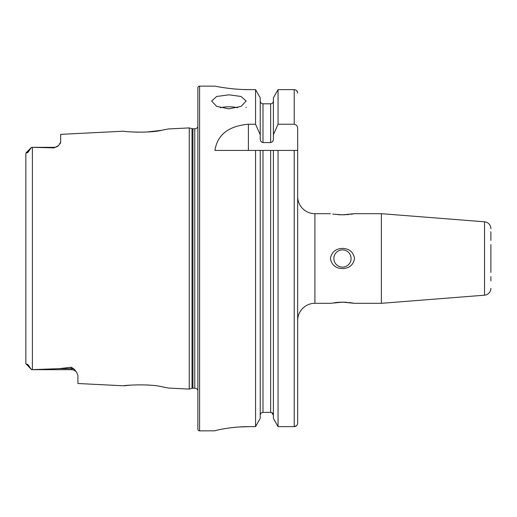 <?xml version="1.0" encoding="UTF-8"?>
<svg xmlns="http://www.w3.org/2000/svg" width="517" height="517" viewBox="0 0 517 517"><rect width="100%" height="100%" fill="white"/><g stroke="black" fill="none" stroke-linecap="round" stroke-linejoin="round"><path stroke-width="0.78" d="M25.85 352.853L25.85 363.651L26.852 364.259C27.543 364.071 28.332 364.815 29.217 366.475L31.537 369.668L59.132 368.66L71.352 367.219L74.442 369.384L76.684 372.421L77.905 375.258L77.905 383.511L123.822 385.811C122.82 385.339 149.142 383.556 161.847 386.735L168.335 388.041L161.899 386.742M148.36 385.068L146.324 384.945M168.335 388.041L189.248 389.088L192.027 388.345L192.027 128.655L189.248 127.912L168.335 128.959L161.815 130.271C149.187 133.444 122.8 131.661 123.815 131.189L60.67 134.355L60.67 142.175L58.576 145.574A6.553 6.553 0 0 1 54.117 147.326L54.117 147.888L31.537 147.332L29.217 150.525C28.332 152.185 27.543 152.929 26.852 152.741L26.05 152.812L31.537 147.326L54.117 147.326M228.895 94.818L216.707 96.472L211.653 101.041L216.701 106.386L228.895 108.841L241.084 106.386L246.131 101.041L241.077 96.479L228.895 94.818M237.471 107.71A17.235 7.012 0 0 0 228.895 106.78A17.235 7.012 0 0 0 220.313 107.71M490.885 276.595L490.885 280.905M490.885 240.405L490.885 231.765M490.885 228.676A6.895 6.895 0 0 0 484.532 221.806L381.378 213.689L354.546 213.689L342.48 214.833L332.78 214.083M490.885 288.324A6.895 6.895 0 0 1 484.532 295.194L381.378 303.311L381.378 213.689M490.885 272.414L490.885 244.586L490.885 272.414M342.015 302.167L338.215 302.316M338.015 302.329L336.425 302.464M335.966 302.51L334.402 302.691M296.661 425.601L294.218 426.641L278.056 426.641L294.218 426.641C296.331 426.409 297.482 425.233 297.663 423.106L297.663 320.553A17.235 17.235 0 0 1 314.905 303.311L330.415 303.311L342.48 302.167L354.546 303.311L348.768 302.484M342.48 249.879A8.621 8.621 0 0 0 333.859 258.5A8.621 8.621 0 0 0 342.48 267.121A8.621 8.621 0 0 0 351.095 258.5A8.621 8.621 0 0 0 342.48 249.879M342.48 268.575C335.662 268.355 331.636 265.001 330.415 258.513C331.636 252.005 335.656 248.638 342.48 248.425C349.292 248.638 353.311 251.992 354.546 258.474C353.337 264.988 349.318 268.355 342.48 268.575M338.286 214.691L342.48 214.833M76.684 372.421A6.553 6.553 0 0 0 71.352 369.674L31.537 369.668M31.537 147.326L25.85 153.349L25.85 164.148M58.576 145.574L54.117 147.888M189.248 389.088L189.248 127.912M192.027 388.345A3.445 3.445 0 0 1 192.919 388.228L192.919 128.772A3.445 3.445 0 0 1 192.027 128.655M192.919 388.228L194.773 388.228L194.773 128.772L192.919 128.772M194.773 388.228A3.432 3.432 0 0 1 197.869 390.167M194.773 128.772A3.432 3.432 0 0 0 197.869 126.833M199.594 86.139A1.725 1.725 0 0 0 197.869 87.864L197.869 429.136A1.725 1.725 0 0 0 199.594 430.861L199.594 86.139L214.93 86.139C214.49 86.022 230.925 89.712 249.401 89.622L255.566 89.622L260.225 97.868L255.566 89.622L255.566 124.229L260.225 134.763L260.225 97.868M278.056 426.641L273.396 418.356L278.056 426.641L278.056 150.428L297.663 150.428L297.663 196.447A17.235 17.235 0 0 0 314.905 213.689L330.415 213.689M381.378 303.311L354.546 303.311M255.566 124.229L248.399 124.229C228.495 126.051 217.34 134.788 214.93 150.428L255.566 150.428L255.566 426.641L260.225 418.356L255.566 426.641L249.401 426.641C230.918 426.544 214.529 430.571 214.93 430.829L199.594 430.861M217.56 86.643L219.034 86.914M220.798 87.211L224.992 87.864M230.22 88.536L236.179 89.105M242.725 89.486L249.401 89.622M214.93 430.829L215.576 430.571M216.423 430.331L217.567 430.054M220.765 429.368L224.966 428.612M230.227 427.85L236.017 427.229M239.358 426.971L249.401 426.641M60.67 142.175L60.108 143.797M130.355 131.861L138.071 132.21M143.674 132.165L144.379 132.145M146.673 132.035L161.756 130.284M130.355 385.139L123.822 385.811M31.537 369.674L25.85 363.651L25.85 153.349M297.663 423.106L297.663 128.681C297.656 126.226 296.512 124.739 294.218 124.229L294.218 89.622L278.056 89.622L273.396 97.868L278.056 89.622L278.056 124.229L294.218 124.229M273.396 150.428L278.056 150.428L270.637 150.428L273.396 150.428L273.396 418.356M271.729 412.618L273.396 415.222C273.254 413.516 272.33 412.572 270.637 412.385L262.985 412.385C261.292 412.572 260.374 413.522 260.225 415.222M260.225 418.356L260.225 150.428L270.637 150.428L270.637 412.385M255.566 150.428L260.225 150.428L255.566 150.428M297.663 93.138C297.475 91.018 296.325 89.848 294.218 89.622M296.674 90.669L297.65 92.782M260.225 134.763L260.225 138.834C260.213 140.85 261.13 142.097 262.985 142.576L270.637 142.576C272.498 142.097 273.415 140.85 273.396 138.834L273.396 97.868M273.396 134.763L278.056 124.229M273.396 100.983C273.247 102.683 272.33 103.626 270.637 103.807L262.985 103.807C261.298 103.62 260.381 102.683 260.225 100.983M261.02 413.232L261.912 412.611M346.765 302.316L342.48 302.167M342.597 214.833L345.233 214.775M346.765 214.684L348.755 214.516M350.61 214.303L352.109 214.096M352.232 214.077L353.441 213.883M484.532 295.194L484.532 221.806M74.442 369.384A6.553 6.152 0 0 0 71.352 368.66L71.352 367.219M71.352 369.674L71.352 368.66L59.132 368.66M314.905 303.311L314.905 213.689M32.397 369.661L32.397 147.339M294.218 426.641L294.218 150.428M262.985 412.385L262.985 150.428M270.637 142.576L270.637 103.807M262.985 142.576L262.985 103.807M248.399 124.229L248.399 150.428M26.852 152.741L29.217 150.525M29.217 366.475L26.852 364.259M246.131 107.62L246.131 107.168"/></g></svg>
